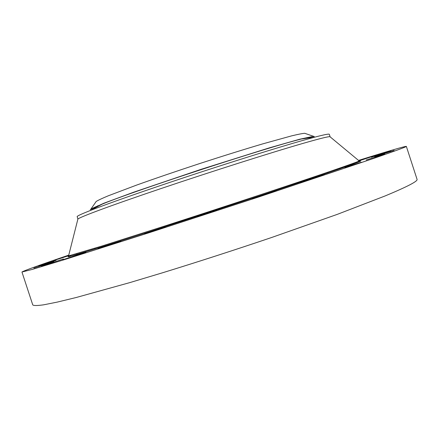 <?xml version="1.0" encoding="UTF-8"?>
<svg xmlns="http://www.w3.org/2000/svg" width="439" height="439" viewBox="0 0 439 439"><rect width="100%" height="100%" fill="white"/><g stroke="black" fill="none" stroke-linecap="round" stroke-linejoin="round"><path stroke-width="0.66" d="M358.592 160.394C388.285 151.098 404.198 146.428 406.344 146.374L417.05 179.326C418.049 181.12 407.458 186.635 385.288 195.876L337.273 214.369L271.801 237.439C234.986 249.89 198.664 261.644 162.842 272.69L129.801 282.612L76.293 297.483L57.268 302.098L43.763 304.803C37.43 305.709 33.765 305.753 32.771 304.929L21.95 272.015C23.711 270.792 39.312 265.161 68.758 255.125M406.344 146.374C406.854 146.675 395.791 150.747 373.155 158.589L258.609 197.018L149.694 232.538L63.924 259.8L32.146 269.453L21.95 272.015M95.993 201.644L96.196 201.474C98.111 200.25 102.172 198.346 108.367 195.761L136.452 185.148C155.016 178.508 175.957 171.353 199.273 163.692C222.611 156.103 243.733 149.507 262.643 143.904L291.567 135.881C298.097 134.307 302.498 133.445 304.765 133.302L305.566 133.577M330.133 136.858L329.31 134.307C329.19 133.703 324.476 134.614 315.164 137.039L301.637 140.765C276.038 148.058 231.962 161.81 188.688 176.105C145.402 190.405 107.637 203.68 90.011 210.632L102.353 204.064C135.772 190.301 266.232 147.658 301.33 139.026L313.435 136.293C314.428 136.299 314.379 136.633 313.292 137.308M330.128 136.82L329.952 136.71C328.668 136.364 319.526 138.636 302.537 143.526C271.198 152.569 211.132 171.638 160.877 188.605C110.518 205.6 79.097 217.327 77.884 219.099L77.149 216.465C77.977 215.637 82.269 213.689 90.011 210.632M120.912 241.132L97.996 248.732L120.912 241.132M85.923 252.14L62.87 259.751L85.923 252.14M63.408 258.988L41.475 266.188L63.408 258.988M359.025 160.751L377.057 154.94L359.107 160.817M53.81 261.578L33.885 268.086L53.81 261.578M371.323 157.239L390.847 150.945L371.323 157.239M56.093 260.305L38.659 265.968L56.093 260.305M374.648 156.679L394.112 150.44L374.648 156.679M68.605 255.734L53.624 260.579L68.654 255.553M366.208 159.983L384.723 154.089L366.208 159.983M344.867 167.473L361.401 162.254L344.867 167.473M310.916 179.002L324.481 174.771L300.435 182.586L310.916 179.002M266.649 193.764L276.597 190.707L252.096 198.691L266.649 193.764M216.405 210.292L198.033 216.465L216.405 210.292M165.904 226.705L144.59 233.817L165.904 226.705M90.56 209.376L103.719 203.284L133.659 192.205L201.111 169.322L269.058 147.948L299.766 139.207L313.435 136.293L304.765 133.302M90.286 209.584C91.279 208.717 95.301 206.879 102.353 204.064L90.966 209.008L96.196 201.474M359.212 160.904C358.855 161.365 349.181 164.855 330.188 171.375C295.118 183.392 224.214 206.835 164.812 225.997L101.661 246.12L68.561 255.904L68.484 256.475C70.224 256.952 108.356 244.918 167.665 225.876C227.029 206.725 296.654 183.678 331.319 171.753L356.117 162.979L359.612 161.322L329.952 136.71M359.552 161.228C364.052 160.208 354.663 163.709 331.39 171.731L262.034 195.031L146.192 232.78L101.453 246.954L68.967 256.65C67.332 256.969 67.935 256.563 70.778 255.432M97.798 205.693L98.018 206.368M306.027 137.846L306.186 138.329M315.164 137.039L301.33 139.026M77.884 219.099L68.561 255.904M327.878 172.939L327.648 172.242M337.734 169.547L337.509 168.856M355.568 163.209L355.349 162.523M77.023 254.411L76.798 253.731M94.994 248.957L94.769 248.265M105.87 245.571L105.64 244.869"/></g></svg>

